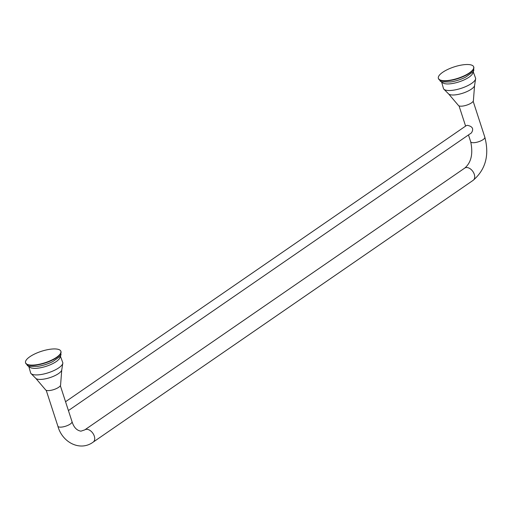 <?xml version="1.0" encoding="UTF-8"?>
<svg xmlns="http://www.w3.org/2000/svg" width="511" height="511" viewBox="0 0 511 511"><rect width="100%" height="100%" fill="white"/><g stroke="black" fill="none" stroke-linecap="round" stroke-linejoin="round"><path stroke-width="0.77" d="M458.303 105.298A7.952 2.568 -18 0 0 466.613 105.164A7.952 2.568 -18 0 0 473.416 100.392L474.547 85.739A13.925 4.497 -18 0 0 474.553 85.739A13.925 4.497 -18 0 1 462.73 93.213A13.925 4.497 -18 0 1 448.779 94.113A13.925 4.497 -18 0 0 448.779 94.113L458.303 105.298M442.698 72.294A18.568 5.991 -18 0 0 438.368 78.33A18.568 5.991 -18 0 0 457.882 78.292A18.568 5.991 -18 0 0 473.691 66.852A18.568 5.991 -18 0 0 461.42 65.069A18.568 5.991 -18 0 0 442.698 72.294M438.425 78.477A18.568 5.991 -18 0 0 438.464 78.63A18.568 5.991 -18 0 0 438.476 78.668A18.568 5.991 -18 0 0 457.977 78.592A18.568 5.991 -18 0 0 473.799 67.19A18.568 5.991 -18 0 0 473.786 67.152A18.568 5.991 -18 0 0 473.735 67.005M450.472 81.977A17.035 5.5 -18 0 0 450.881 81.913A17.035 5.5 -18 0 0 465.674 77.11C477.191 69.068 472.771 71.451 473.799 67.19M440.801 81.223L441.779 82.45L444.302 83.612L446.627 83.932A16.256 5.244 -18 0 0 470.305 76.235L471.998 74.612L473.352 72.192L473.422 70.627M45.485 389.721A7.952 2.568 -18 0 0 53.796 389.586A7.952 2.568 -18 0 0 60.598 384.815L61.729 370.162A13.925 4.497 -18 0 1 49.912 377.635A13.925 4.497 -18 0 1 35.955 378.536L45.485 389.721M29.881 356.716A18.568 5.991 -18 0 0 25.55 362.753A18.568 5.991 -18 0 0 45.064 362.714A18.568 5.991 -18 0 0 60.873 351.274A18.568 5.991 -18 0 0 48.602 349.492A18.568 5.991 -18 0 0 29.881 356.716M25.607 362.899A18.568 5.991 -18 0 0 25.646 363.053A18.568 5.991 -18 0 0 25.659 363.091A18.568 5.991 -18 0 0 45.16 363.014A18.568 5.991 -18 0 0 60.981 351.613A18.568 5.991 -18 0 0 60.969 351.574A18.568 5.991 -18 0 0 60.911 351.427M37.654 366.393A17.035 5.5 -18 0 0 38.063 366.336A17.035 5.5 -18 0 0 52.857 361.533C64.373 353.491 59.953 355.873 60.981 351.613M27.984 365.646L28.961 366.872L31.478 368.035L33.803 368.354A16.256 5.244 -18 0 0 57.481 360.657L59.18 359.035L60.534 356.614L60.605 355.043M65.549 401.723L466.358 125.578L467.424 125.342C472.605 126.428 473.933 128.957 471.41 132.911M441.74 82.418L443.561 88.844A16.959 5.474 -18 0 0 443.567 88.857A16.959 5.474 -18 0 0 461.146 88.333A16.959 5.474 -18 0 0 475.671 78.419A16.959 5.474 -18 0 0 475.671 78.407L473.365 72.14M28.916 366.841L30.743 373.266A16.959 5.474 -18 0 0 30.749 373.273A16.959 5.474 -18 0 0 48.328 372.749A16.959 5.474 -18 0 0 62.853 362.842A16.959 5.474 -18 0 0 62.847 362.829L61.729 370.162M473.167 101.299L484.83 137.197A7.429 2.395 -18 0 1 481.023 140.781A7.429 2.395 -18 0 1 473.077 142.722A7.429 2.395 -18 0 1 470.701 141.783C473.224 153.779 471.238 162.549 464.735 168.087L84.756 429.885L80.949 431.163C76.746 430.492 73.763 427.311 72.013 421.62A7.429 2.395 162 0 1 65.689 426.193A7.429 2.395 162 0 1 57.884 426.206L46.22 390.315M84.756 429.885A7.429 4.765 55.4 0 1 86.8 429.31A7.429 4.765 55.4 0 1 93.705 434.676A7.429 4.765 55.4 0 1 93.181 442.111C80.284 451.679 62.297 442.628 57.884 426.206M464.735 168.087A7.429 4.765 55.4 0 1 466.779 167.519A7.429 4.765 55.4 0 1 473.691 172.878A7.429 4.765 55.4 0 1 473.16 180.319L93.181 442.111M438.476 78.668C441.817 81.511 436.835 82.182 450.881 81.913M443.567 88.857L448.779 94.113M475.671 78.426L474.547 85.746M25.659 363.091C28.999 365.933 24.017 366.598 38.063 366.336M60.547 356.563L62.853 362.836M30.749 373.273L35.955 378.536M72.013 421.62L60.349 385.722M470.701 141.783L468.478 134.936M465.604 126.096L459.038 105.892M484.83 137.197C489.512 155.197 485.622 169.569 473.16 180.319M68.423 410.569L471.417 132.911"/></g></svg>
